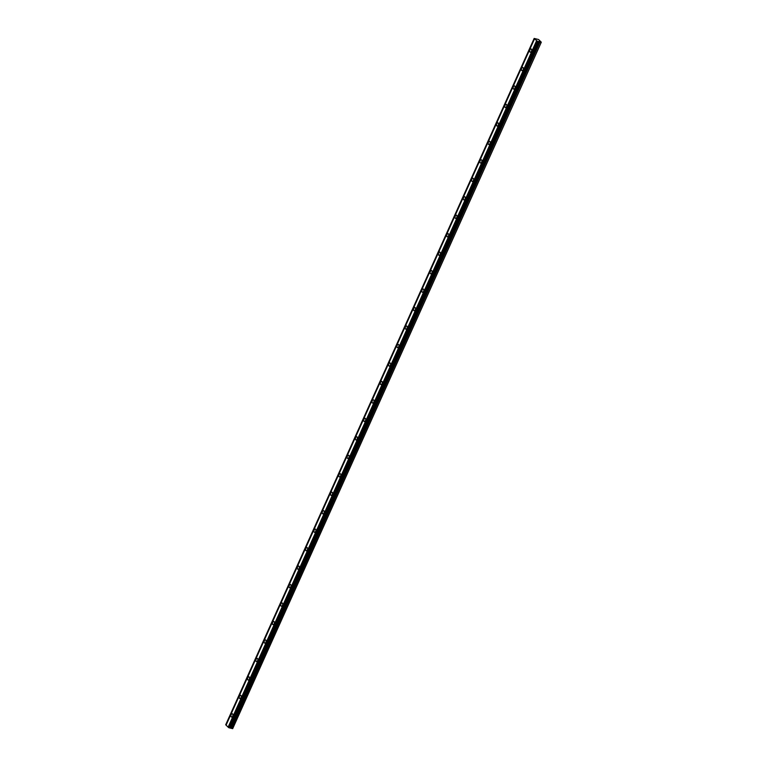 <?xml version="1.0" encoding="UTF-8"?>
<svg xmlns="http://www.w3.org/2000/svg" width="767" height="767" viewBox="0 0 767 767"><rect width="100%" height="100%" fill="white"/><g stroke="black" fill="none" stroke-linecap="round" stroke-linejoin="round"><path stroke-width="1.15" d="M531.454 51.322A1.668 0.93 -76.7 0 0 531.1 48.973A1.668 0.93 -76.7 0 0 529.978 49.865A1.668 0.93 -76.7 0 0 530.333 52.214A1.668 0.93 -76.7 0 0 531.454 51.322M232.679 716.119A1.668 0.93 -76.7 0 0 232.324 713.77A1.668 0.93 -76.7 0 0 231.212 714.662A1.668 0.93 -76.7 0 0 231.567 717.011A1.668 0.93 -76.7 0 0 232.679 716.119M240.982 697.654A1.668 0.93 -76.7 0 0 240.627 695.305A1.668 0.93 -76.7 0 0 239.505 696.196A1.668 0.93 -76.7 0 0 239.86 698.545A1.668 0.93 -76.7 0 0 240.982 697.654M249.275 679.188A1.668 0.93 -76.7 0 0 248.93 676.839A1.668 0.93 -76.7 0 0 247.808 677.731A1.668 0.93 -76.7 0 0 248.163 680.08A1.668 0.93 -76.7 0 0 249.275 679.188M257.578 660.723A1.668 0.93 -76.7 0 0 257.223 658.374A1.668 0.93 -76.7 0 0 256.111 659.256A1.668 0.93 -76.7 0 0 256.456 661.605A1.668 0.93 -76.7 0 0 257.578 660.723M265.881 642.247A1.668 0.93 -76.7 0 0 265.526 639.899A1.668 0.93 -76.7 0 0 264.404 640.79A1.668 0.93 -76.7 0 0 264.759 643.139A1.668 0.93 -76.7 0 0 265.881 642.247M274.174 623.782A1.668 0.93 -76.7 0 0 273.819 621.433A1.668 0.93 -76.7 0 0 272.707 622.325A1.668 0.93 -76.7 0 0 273.062 624.674A1.668 0.93 -76.7 0 0 274.174 623.782M282.477 605.316A1.668 0.93 -76.7 0 0 282.122 602.967A1.668 0.93 -76.7 0 0 281 603.859A1.668 0.93 -76.7 0 0 281.355 606.208A1.668 0.93 -76.7 0 0 282.477 605.316M290.779 586.851A1.668 0.93 -76.7 0 0 290.425 584.502A1.668 0.93 -76.7 0 0 289.303 585.394A1.668 0.93 -76.7 0 0 289.658 587.743A1.668 0.93 -76.7 0 0 290.779 586.851M299.072 568.385A1.668 0.93 -76.7 0 0 298.718 566.036A1.668 0.93 -76.7 0 0 297.606 566.928A1.668 0.93 -76.7 0 0 297.96 569.277A1.668 0.93 -76.7 0 0 299.072 568.385M307.375 549.92A1.668 0.93 -76.7 0 0 307.021 547.571A1.668 0.93 -76.7 0 0 305.899 548.463A1.668 0.93 -76.7 0 0 306.254 550.811A1.668 0.93 -76.7 0 0 307.375 549.92M315.668 531.454A1.668 0.93 -76.7 0 0 315.323 529.105A1.668 0.93 -76.7 0 0 314.202 529.997A1.668 0.93 -76.7 0 0 314.556 532.346A1.668 0.93 -76.7 0 0 315.668 531.454M323.971 512.989A1.668 0.93 -76.7 0 0 323.616 510.64A1.668 0.93 -76.7 0 0 322.504 511.531A1.668 0.93 -76.7 0 0 322.849 513.88A1.668 0.93 -76.7 0 0 323.971 512.989M332.274 494.523A1.668 0.93 -76.7 0 0 331.919 492.174A1.668 0.93 -76.7 0 0 330.798 493.056A1.668 0.93 -76.7 0 0 331.152 495.405A1.668 0.93 -76.7 0 0 332.274 494.523M340.567 476.058A1.668 0.93 -76.7 0 0 340.212 473.709A1.668 0.93 -76.7 0 0 339.1 474.591A1.668 0.93 -76.7 0 0 339.455 476.94A1.668 0.93 -76.7 0 0 340.567 476.058M348.87 457.583A1.668 0.93 -76.7 0 0 348.515 455.234A1.668 0.93 -76.7 0 0 347.393 456.125A1.668 0.93 -76.7 0 0 347.748 458.474A1.668 0.93 -76.7 0 0 348.87 457.583M357.173 439.117A1.668 0.93 -76.7 0 0 356.818 436.768A1.668 0.93 -76.7 0 0 355.696 437.66A1.668 0.93 -76.7 0 0 356.051 440.009A1.668 0.93 -76.7 0 0 357.173 439.117M365.466 420.652A1.668 0.93 -76.7 0 0 365.111 418.303A1.668 0.93 -76.7 0 0 363.999 419.194A1.668 0.93 -76.7 0 0 364.354 421.543A1.668 0.93 -76.7 0 0 365.466 420.652M373.769 402.186A1.668 0.93 -76.7 0 0 373.414 399.837A1.668 0.93 -76.7 0 0 372.292 400.729A1.668 0.93 -76.7 0 0 372.647 403.078A1.668 0.93 -76.7 0 0 373.769 402.186M382.062 383.721A1.668 0.93 -76.7 0 0 381.717 381.372A1.668 0.93 -76.7 0 0 380.595 382.263A1.668 0.93 -76.7 0 0 380.95 384.612A1.668 0.93 -76.7 0 0 382.062 383.721M390.365 365.255A1.668 0.93 -76.7 0 0 390.01 362.906A1.668 0.93 -76.7 0 0 388.898 363.798A1.668 0.93 -76.7 0 0 389.243 366.147A1.668 0.93 -76.7 0 0 390.365 365.255M398.667 346.789A1.668 0.93 -76.7 0 0 398.313 344.441A1.668 0.93 -76.7 0 0 397.191 345.332A1.668 0.93 -76.7 0 0 397.546 347.681A1.668 0.93 -76.7 0 0 398.667 346.789M406.961 328.324A1.668 0.93 -76.7 0 0 406.606 325.975A1.668 0.93 -76.7 0 0 405.494 326.867A1.668 0.93 -76.7 0 0 405.848 329.216A1.668 0.93 -76.7 0 0 406.961 328.324M415.263 309.858A1.668 0.93 -76.7 0 0 414.909 307.509A1.668 0.93 -76.7 0 0 413.787 308.392A1.668 0.93 -76.7 0 0 414.142 310.74A1.668 0.93 -76.7 0 0 415.263 309.858M423.566 291.383A1.668 0.93 -76.7 0 0 423.211 289.034A1.668 0.93 -76.7 0 0 422.09 289.926A1.668 0.93 -76.7 0 0 422.444 292.275A1.668 0.93 -76.7 0 0 423.566 291.383M431.859 272.918A1.668 0.93 -76.7 0 0 431.505 270.569A1.668 0.93 -76.7 0 0 430.392 271.46A1.668 0.93 -76.7 0 0 430.747 273.809A1.668 0.93 -76.7 0 0 431.859 272.918M440.162 254.452A1.668 0.93 -76.7 0 0 439.807 252.103A1.668 0.93 -76.7 0 0 438.686 252.995A1.668 0.93 -76.7 0 0 439.04 255.344A1.668 0.93 -76.7 0 0 440.162 254.452M448.455 235.987A1.668 0.93 -76.7 0 0 448.11 233.638A1.668 0.93 -76.7 0 0 446.988 234.529A1.668 0.93 -76.7 0 0 447.343 236.878A1.668 0.93 -76.7 0 0 448.455 235.987M456.758 217.521A1.668 0.93 -76.7 0 0 456.403 215.172A1.668 0.93 -76.7 0 0 455.291 216.064A1.668 0.93 -76.7 0 0 455.636 218.413A1.668 0.93 -76.7 0 0 456.758 217.521M465.061 199.056A1.668 0.93 -76.7 0 0 464.706 196.707A1.668 0.93 -76.7 0 0 463.584 197.598A1.668 0.93 -76.7 0 0 463.939 199.947A1.668 0.93 -76.7 0 0 465.061 199.056M473.354 180.59A1.668 0.93 -76.7 0 0 472.999 178.241A1.668 0.93 -76.7 0 0 471.887 179.133A1.668 0.93 -76.7 0 0 472.242 181.482A1.668 0.93 -76.7 0 0 473.354 180.59M481.657 162.125A1.668 0.93 -76.7 0 0 481.302 159.776A1.668 0.93 -76.7 0 0 480.18 160.667A1.668 0.93 -76.7 0 0 480.535 163.016A1.668 0.93 -76.7 0 0 481.657 162.125M489.96 143.659A1.668 0.93 -76.7 0 0 489.605 141.31A1.668 0.93 -76.7 0 0 488.483 142.192A1.668 0.93 -76.7 0 0 488.838 144.551A1.668 0.93 -76.7 0 0 489.96 143.659M498.253 125.194A1.668 0.93 -76.7 0 0 497.898 122.845A1.668 0.93 -76.7 0 0 496.786 123.727A1.668 0.93 -76.7 0 0 497.141 126.076A1.668 0.93 -76.7 0 0 498.253 125.194M506.556 106.718A1.668 0.93 -76.7 0 0 506.201 104.37A1.668 0.93 -76.7 0 0 505.079 105.261A1.668 0.93 -76.7 0 0 505.434 107.61A1.668 0.93 -76.7 0 0 506.556 106.718M514.849 88.253A1.668 0.93 -76.7 0 0 514.504 85.904A1.668 0.93 -76.7 0 0 513.382 86.796A1.668 0.93 -76.7 0 0 513.737 89.145A1.668 0.93 -76.7 0 0 514.849 88.253M523.152 69.787A1.668 0.93 -76.7 0 0 522.797 67.438A1.668 0.93 -76.7 0 0 521.685 68.33A1.668 0.93 -76.7 0 0 522.03 70.679A1.668 0.93 -76.7 0 0 523.152 69.787M541.301 42.204L232.689 728.65L541.301 42.204L538.568 39.501L534.158 38.436L534.561 38.801L226.092 725.16L228.489 727.471M232.689 728.65L229.275 727.845L537.725 41.504L534.551 38.82M537.725 41.504L539.987 42.041L231.538 728.382M541.147 42.31L539.987 42.041M226.112 725.122L225.699 724.777L534.158 38.436M229.275 727.845L228.47 727.509L536.919 41.169M225.738 724.805L534.196 38.475M536.564 40.824L228.115 727.164M229.601 727.806L538.051 41.466M536.958 41.207L228.508 727.547M229.362 727.835L537.811 41.495M537.379 41.418L228.921 727.758M538.712 41.38L230.253 727.72M230.704 727.873L539.153 41.533"/></g></svg>
